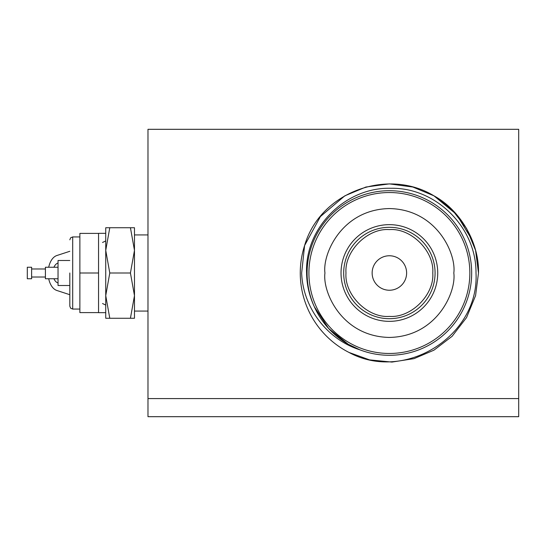 <?xml version="1.0" encoding="UTF-8"?>
<svg xmlns="http://www.w3.org/2000/svg" width="546" height="546" viewBox="0 0 546 546"><rect width="100%" height="100%" fill="white"/><g stroke="black" fill="none" stroke-linecap="round" stroke-linejoin="round"><path stroke-width="0.82" d="M518.7 129.313L147.98 129.313L147.98 398.587L518.7 398.587L518.7 129.313M518.7 398.587L147.98 398.587L147.98 416.687L518.7 416.687L518.7 398.587M358.729 349.365L348.232 344.267L328.61 328.487L314.319 306.722A82.289 82.289 0 0 1 389.38 190.711A82.289 82.289 0 0 1 471.669 273A82.289 82.289 0 0 1 359.991 349.863L348.232 344.267L328.61 328.487L314.319 306.722C309.35 296.048 306.77 284.807 306.579 273C304.818 227.45 345.666 186.95 390.916 188.281C436.124 187.387 476.501 227.655 476.003 273C479.415 336.261 404.333 382.678 349.017 352.45L369.567 359.882L391.919 362.08L414.039 358.633L433.94 350.177L452.108 336.302L466.557 317.56L475.566 295.673L478.494 273L475.566 250.327L466.557 228.44L452.108 209.698L433.94 195.823L412.837 187.025L389.38 183.886L365.922 187.025L344.819 195.823L320.4 216.578L304.6 245.543L301.651 273C302.894 307.575 327.061 339.503 359.991 349.863L348.232 344.267L332.671 332.63M472.31 240.376L456.586 214.482L433.94 195.823L412.837 187.025L389.38 183.886L365.922 187.025L344.819 195.823L320.4 216.578L304.6 245.543A89.114 89.114 0 0 0 349.017 352.45L369.567 359.882L391.919 362.08L414.039 358.633L433.94 350.177L452.108 336.302L466.557 317.56L475.566 295.673L478.494 273C479.374 243.004 460.353 210.06 433.94 195.823C387.571 167.574 320.147 191.946 304.6 245.543L320.4 216.578L344.819 195.823L365.922 187.025L389.38 183.886L412.837 187.025L433.94 195.823M348.232 344.267L328.61 328.487L314.319 306.722A82.289 82.289 0 0 0 359.991 349.863M308.913 273A80.467 80.467 0 0 1 389.38 192.533A80.467 80.467 0 0 1 469.847 273A80.467 80.467 0 0 1 389.38 353.467A80.467 80.467 0 0 1 308.913 273M435.073 273A45.693 45.693 0 0 0 389.38 227.307A45.693 45.693 0 0 0 343.687 273A45.693 45.693 0 0 0 389.38 318.693A45.693 45.693 0 0 0 435.073 273M432.773 273C434.493 251.235 411.145 227.887 389.38 229.607C367.615 227.887 344.273 251.242 345.987 273C344.267 294.765 367.622 318.113 389.38 316.393C411.145 318.113 434.486 294.758 432.773 273M372.14 273A17.24 17.24 0 0 1 389.38 255.76A17.24 17.24 0 0 1 406.62 273A17.24 17.24 0 0 1 389.38 290.24A17.24 17.24 0 0 1 372.14 273M105.74 295.632L105.74 318.263L109.78 318.263L105.74 295.632L109.78 273L105.74 250.368L105.74 295.632M105.74 227.737L105.74 250.368L109.78 227.737L105.74 227.737M130.433 318.263L134.473 318.263L134.473 295.632L130.433 318.263L109.78 318.263M130.433 273L134.473 295.632L134.473 250.368L130.433 273L109.78 273M130.433 227.737L134.473 250.368L134.473 227.737L109.78 227.737M147.98 237.687L147.98 306.879M69.813 285.503L58.033 285.503L58.033 260.497L69.813 260.497M58.033 267.253L45.407 267.253L45.407 278.747L58.033 278.747M27.3 267.253L27.3 278.747L31.613 278.747L31.613 267.253L27.3 267.253M53.945 267.253A10.06 6.122 90 0 1 58.033 263.063M48.703 278.747A17.82 10.845 -90 0 0 56.859 290.479L69.813 294.704M98.553 312.66L98.553 233.34L105.74 233.34L105.74 312.66L98.553 312.66M105.74 305.071L102.532 303.521M58.033 282.937A10.06 6.122 90 0 1 53.945 278.747M69.813 251.296L56.859 255.521A17.82 10.845 -90 0 0 48.703 267.253M102.532 242.479L105.74 240.929M79.873 309.063L72.693 309.063L70.659 308.224L69.813 306.19M98.553 273L79.873 273L79.873 312.599L98.553 312.599M79.873 273L79.873 233.401L98.553 233.401M69.813 273L69.813 306.19L69.813 273M324.945 273C322.358 291.851 341.687 336.554 389.38 337.435C437.073 336.554 456.401 291.851 453.815 273C456.401 254.149 437.073 209.446 389.38 208.565C341.687 209.446 322.358 254.149 324.945 273M341.032 273A48.348 48.348 0 0 1 389.38 224.652A48.348 48.348 0 0 1 437.728 273A48.348 48.348 0 0 1 389.38 321.348A48.348 48.348 0 0 1 341.032 273M79.873 236.937L72.693 236.937L72.693 309.063M147.98 311.077L134.473 311.077M147.98 234.923L134.473 234.923M31.613 268.98L45.407 268.98M31.613 277.02L45.407 277.02M72.693 236.937L70.659 237.776L69.813 239.81"/></g></svg>
